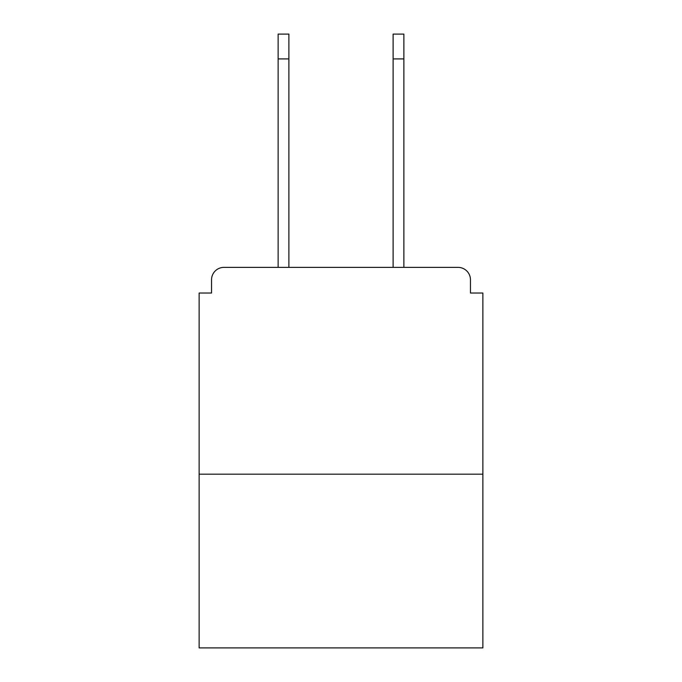 <?xml version="1.0" encoding="UTF-8"?>
<svg xmlns="http://www.w3.org/2000/svg" width="682" height="682" viewBox="0 0 682 682"><rect width="100%" height="100%" fill="white"/><g stroke="black" fill="none" stroke-linecap="round" stroke-linejoin="round"><path stroke-width="1.02" d="M470.461 293.021L470.461 279.782L470.461 293.021L482.873 293.021L482.873 647.9L199.127 647.9L199.127 293.021L211.539 293.021L211.539 279.782L211.539 293.021M482.873 474.186L199.127 474.186M470.461 279.782A12.412 12.412 0 0 0 458.048 267.378L223.952 267.378A12.412 12.412 0 0 0 211.539 279.782M403.872 267.378L458.048 267.378L403.872 267.378L458.048 267.378L403.872 267.378L403.872 58.916L393.113 58.916L393.113 34.1L403.872 34.1L403.872 58.916M278.128 267.378L223.952 267.378L278.128 267.378L223.952 267.378L278.128 267.378L278.128 34.1L288.887 34.1L288.887 58.916L278.128 58.916M288.887 267.378L288.887 58.916M393.113 267.378L393.113 58.916"/></g></svg>
